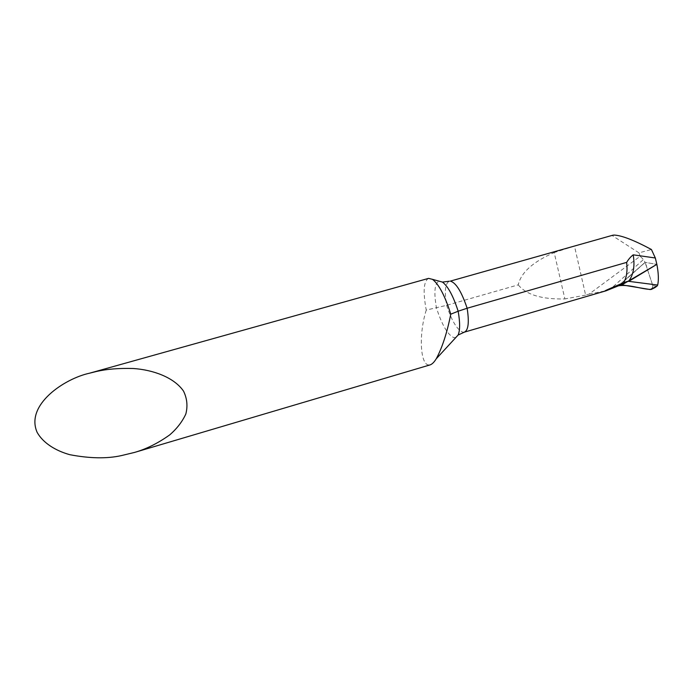 <?xml version="1.0" encoding="UTF-8"?>
<svg xmlns="http://www.w3.org/2000/svg" width="693" height="693" viewBox="0 0 693 693"><rect width="100%" height="100%" fill="white"/><g stroke="black" fill="none" stroke-linecap="round" stroke-linejoin="round"><path stroke-width="0.52" stroke-dasharray="3.46 2.6" d="M651.567 289.302L652.295 288.678L652.789 285.594L645.096 262.361L618.425 285.802L645.096 262.361L656.86 264.354L645.096 262.361L643.459 259.529L610.637 288.929M612.612 235.274L574.471 246.05L585.637 295.123L589.015 294.135L640.202 256.263L643.459 259.529M640.202 256.263L638.963 252.85L651.42 249.497M428.577 278.378C423.614 281.193 422.834 291.762 426.247 310.083L446.63 305.327L518.225 284.866C521.041 272.54 533.03 261.772 554.192 252.564L564.882 298.934C541.857 299.471 526.308 294.785 518.225 284.866M589.015 294.135L606.652 290.61M426.247 310.083C418.936 333.255 420.036 362.17 427.832 364.873L430.058 364.89M574.471 246.05L554.192 252.564M638.963 252.85L612.084 235.473M585.637 295.123L564.882 298.934M654.911 287.612L652.295 288.678M618.425 285.802L642.229 264.882C644.585 262.465 646.119 263.357 646.812 267.55L649.791 276.533C651.013 280.968 654.079 285.698 651.238 289.457M455.821 337.543L453.88 337.647C447.791 334.962 441.978 325.043 436.443 307.883C433.705 292.117 434.615 283.22 439.171 281.185M464.371 332.146L462.803 332.181C457.137 329.859 451.741 320.911 446.63 305.327C444.308 291.389 445.201 283.35 449.281 281.228M652.789 285.594L656.903 286.261M619.195 285.507L645.105 262.396"/><path stroke-width="1.04" d="M612.621 235.274L613.963 235.074C621.361 235.291 633.852 240.099 651.42 249.497L655.327 257.987L633.211 254.833C635.031 266.077 633.48 274.913 628.568 281.323L627.139 281.453L618.425 285.802L621.907 284.875L650.216 289.553L651.567 289.302M606.02 290.809C602.148 291.926 607.978 289.241 623.509 282.77C626.593 277.902 627.641 271.11 626.645 262.387L467.143 308.238C469.317 322.288 468.39 330.258 464.371 332.146L606.02 290.809L620.469 285.022M655.327 257.987L656.86 264.354L628.733 281.341L657.7 285.057L657.016 286.105L650.216 289.553M621.907 284.875L656.86 264.354C658.515 272.903 658.792 279.799 657.7 285.057M623.509 282.77L627.139 281.453M89.51 373.206L96.596 371.439C106.8 369.074 119.04 368.096 133.342 368.511C152.555 369.793 173.83 377.113 183.506 391.077C187.101 398.423 187.872 406.081 185.819 414.05C182.216 421.777 176.854 428.716 169.733 434.875C158.047 443.208 146.318 449.055 134.537 452.425L121.405 455.596C106.956 458.809 89.735 458.506 69.742 454.677C55.44 450.675 43.157 443 37.153 432.406C25.017 404.799 64.622 378.551 89.51 373.206L428.577 278.378L432.475 279.34C438.946 284.338 445.053 295.946 450.779 314.172L458.16 311.226C453.257 296.006 448.025 286.287 442.446 282.086L439.171 281.185M633.211 254.833C630.691 256.748 628.508 259.269 626.645 262.387M134.546 452.425L430.067 364.899C432.051 364.275 434.113 362.248 436.235 358.809C442.186 347.799 447.037 332.926 450.779 314.172M612.699 235.248L450.303 281.124C455.933 282.605 461.547 291.64 467.143 308.238L458.16 311.226C460.117 322.462 460.1 330.396 458.116 335.04L455.821 337.543M657.016 286.105L654.911 287.612M651.238 289.457C640.436 289.146 629.513 284.139 618.425 285.802M449.281 281.228L442.446 282.086L432.475 279.34M436.235 358.809L458.116 335.04L464.371 332.146M651.394 289.388L655.197 287.465"/></g></svg>
